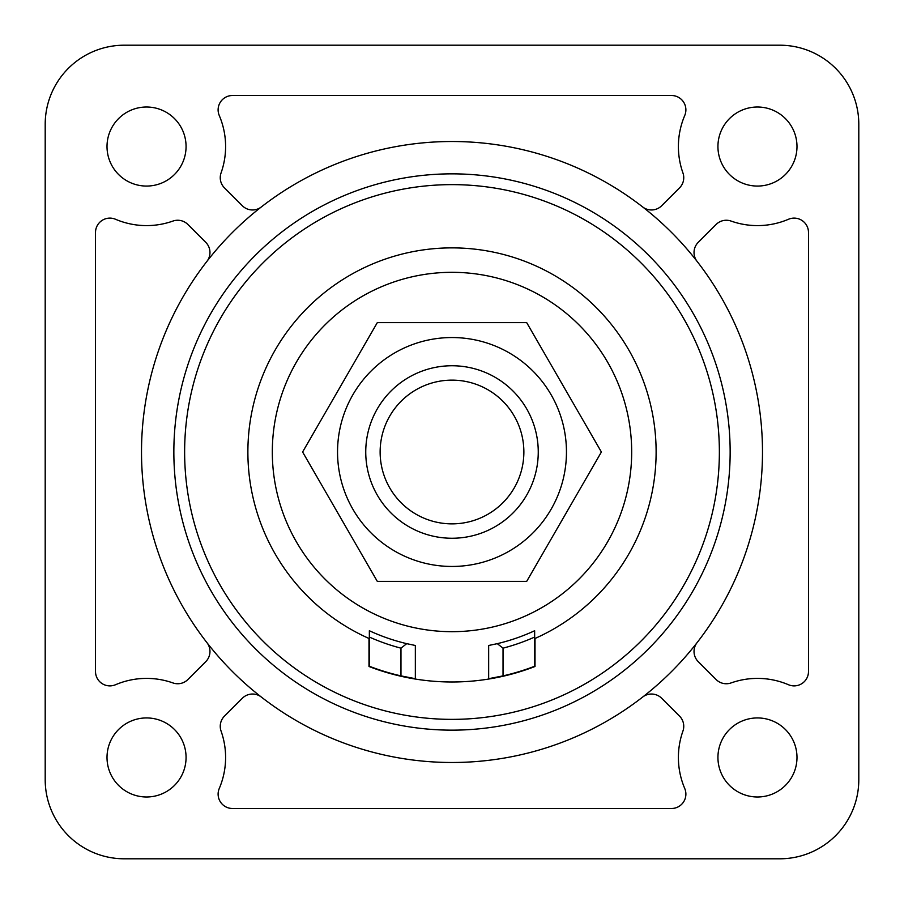 <?xml version="1.0" encoding="UTF-8"?>
<svg xmlns="http://www.w3.org/2000/svg" width="904" height="904" viewBox="0 0 904 904"><rect width="100%" height="100%" fill="white"/><g stroke="black" fill="none" stroke-linecap="round" stroke-linejoin="round"><path stroke-width="1.36" d="M538.253 452A86.253 86.253 0 0 1 452 538.253A86.253 86.253 0 0 1 365.747 452A86.253 86.253 0 0 1 452 365.747A86.253 86.253 0 0 1 538.253 452M380.132 452A71.868 71.868 0 0 0 452 523.868A71.868 71.868 0 0 0 523.868 452A71.868 71.868 0 0 0 452 380.132A71.868 71.868 0 0 0 380.132 452M452 337.542A114.458 114.458 0 0 1 566.458 452A114.458 114.458 0 0 1 452 566.458A114.458 114.458 0 0 1 337.542 452A114.458 114.458 0 0 1 452 337.542M452 581.374L526.693 581.374L601.386 452L526.693 322.626L377.307 322.626L302.614 452L377.307 581.374L452 581.374M272.319 452A179.681 179.681 0 0 0 452 631.681A179.681 179.681 0 0 0 631.681 452A179.681 179.681 0 0 0 452 272.319A179.681 179.681 0 0 0 272.319 452M452 681.989A229.989 229.989 0 0 0 535.01 666.485L535.01 638.473A204.123 204.123 0 0 0 612.856 326.333A204.123 204.123 0 0 0 291.144 326.333A204.123 204.123 0 0 0 368.99 638.473L368.99 666.485A229.989 229.989 0 0 0 452 681.989M452 762.49A310.49 310.49 0 0 1 261.346 697.063A310.49 310.49 0 0 0 642.654 697.063A14.374 14.374 0 0 1 661.649 698.238L679.537 716.126A14.374 14.374 0 0 1 682.927 731.087A79.055 79.055 0 0 0 684.735 788.48A14.374 14.374 0 0 1 671.514 808.492L232.486 808.492A14.374 14.374 0 0 1 219.265 788.48A79.055 79.055 0 0 0 221.073 731.087A14.374 14.374 0 0 1 224.463 716.126L242.351 698.238A14.374 14.374 0 0 1 261.346 697.063A310.49 310.49 0 0 1 206.937 261.346A310.49 310.49 0 0 0 206.937 642.654A14.374 14.374 0 0 1 205.762 661.649L187.874 679.537A14.374 14.374 0 0 1 172.913 682.927A79.055 79.055 0 0 0 115.52 684.735A14.374 14.374 0 0 1 95.508 671.514L95.508 232.486A14.374 14.374 0 0 1 115.52 219.265A79.055 79.055 0 0 0 172.913 221.073A14.374 14.374 0 0 1 187.874 224.463L205.762 242.351A14.374 14.374 0 0 1 206.937 261.346A310.49 310.49 0 0 1 261.346 206.937A14.374 14.374 0 0 1 242.351 205.762L224.463 187.874A14.374 14.374 0 0 1 221.073 172.913A79.055 79.055 0 0 0 219.265 115.52A14.374 14.374 0 0 1 232.486 95.508L671.514 95.508A14.374 14.374 0 0 1 684.735 115.52A79.055 79.055 0 0 0 682.927 172.913A14.374 14.374 0 0 1 679.537 187.874L661.649 205.762A14.374 14.374 0 0 1 642.654 206.937A310.49 310.49 0 0 0 261.346 206.937A310.49 310.49 0 0 1 697.063 261.346A14.374 14.374 0 0 1 698.238 242.351L716.126 224.463A14.374 14.374 0 0 1 731.087 221.073A79.055 79.055 0 0 0 788.48 219.265A14.374 14.374 0 0 1 808.492 232.486L808.492 671.514A14.374 14.374 0 0 1 788.48 684.735A79.055 79.055 0 0 0 731.087 682.927A14.374 14.374 0 0 1 716.126 679.537L698.238 661.649A14.374 14.374 0 0 1 697.063 642.654A310.49 310.49 0 0 0 697.063 261.346M146.538 796.989A39.527 39.527 0 0 1 107.011 757.462A39.527 39.527 0 0 1 146.538 717.934A39.527 39.527 0 0 1 186.066 757.462A39.527 39.527 0 0 1 146.538 796.989M146.538 186.066A39.527 39.527 0 0 1 107.011 146.538A39.527 39.527 0 0 1 146.538 107.011A39.527 39.527 0 0 1 186.066 146.538A39.527 39.527 0 0 1 146.538 186.066M757.462 186.066A39.527 39.527 0 0 1 717.934 146.538A39.527 39.527 0 0 1 757.462 107.011A39.527 39.527 0 0 1 796.989 146.538A39.527 39.527 0 0 1 757.462 186.066M757.462 796.989A39.527 39.527 0 0 1 717.934 757.462A39.527 39.527 0 0 1 757.462 717.934A39.527 39.527 0 0 1 796.989 757.462A39.527 39.527 0 0 1 757.462 796.989M452 719.369A267.369 267.369 0 0 0 719.369 452A267.369 267.369 0 0 0 452 184.631A267.369 267.369 0 0 0 184.631 452A267.369 267.369 0 0 0 452 719.369M642.654 697.063A310.49 310.49 0 0 0 697.063 642.654M45.2 124.255L45.2 779.745A79.055 79.055 0 0 0 124.255 858.8L779.745 858.8A79.055 79.055 0 0 0 858.8 779.745L858.8 124.255A79.055 79.055 0 0 0 779.745 45.2L124.255 45.2A79.055 79.055 0 0 0 45.2 124.255M369.352 630.743L369.352 637.06L369.352 630.743A196.936 196.936 0 0 0 406.721 643.659L415.343 645.49L415.343 678.689A229.639 229.639 0 0 1 406.077 676.994M534.648 630.743L534.648 637.06A202.677 202.677 0 0 1 503.031 648.157L503.031 675.887A229.639 229.639 0 0 0 534.648 666.248L534.648 630.743A196.936 196.936 0 0 1 497.279 643.659L503.031 648.157M497.923 676.994A229.639 229.639 0 0 1 488.657 678.689L488.657 645.49L497.279 643.659M503.031 675.887L488.657 678.689M415.343 678.689L400.969 675.887L400.969 648.157A202.677 202.677 0 0 1 369.352 637.06L369.352 666.248A229.639 229.639 0 0 0 400.969 675.887M406.721 643.659L400.969 648.157M452 173.85A278.149 278.149 0 0 0 173.85 452A278.149 278.149 0 0 0 452 730.149A278.149 278.149 0 0 0 730.149 452A278.149 278.149 0 0 0 452 173.85M452 141.51A310.49 310.49 0 0 0 261.346 206.937"/></g></svg>
